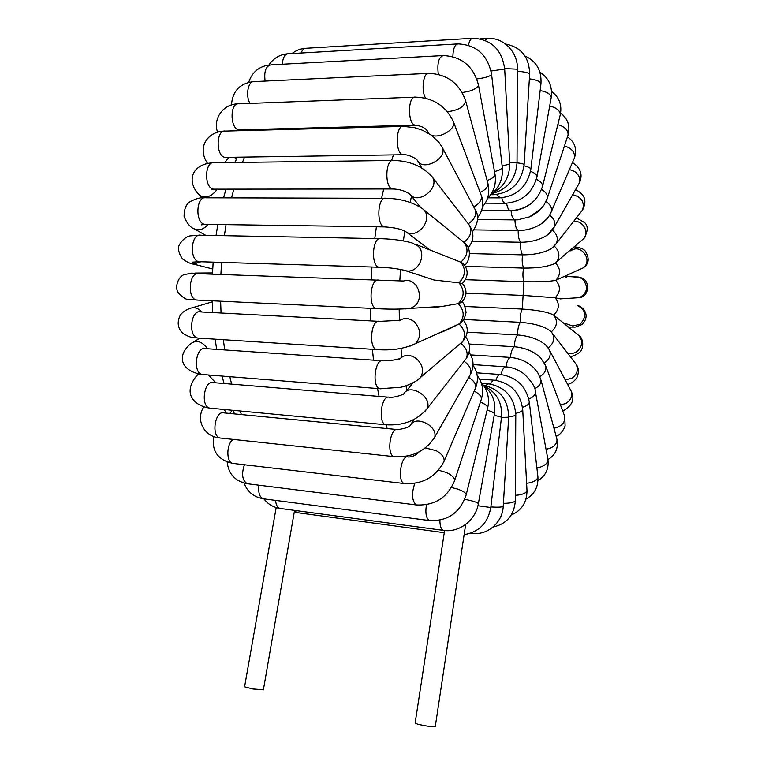 <?xml version="1.0" encoding="UTF-8"?>
<svg xmlns="http://www.w3.org/2000/svg" width="765" height="765" viewBox="0 0 765 765"><rect width="100%" height="100%" fill="white"/><g stroke="black" fill="none" stroke-linecap="round" stroke-linejoin="round"><path stroke-width="1.15" d="M435.295 726.434L435.266 726.587C431.785 726.913 425.866 726.09 417.518 724.12L415.146 723.002L444.608 530.518M276.175 507.577L244.58 686.807L252.699 688.988L263.399 689.781M463.705 319.464L520.324 322.314C534.486 323.48 544.594 326.454 550.628 331.245L552.148 333.024C555.141 338.503 553.812 343.466 548.161 347.941M549.203 349.605L546.2 345.522C539.707 339.612 530.202 336.093 517.676 334.946L467.195 332.163M444.58 330.91L443.757 330.863M567.401 352.875C570.585 353.994 573.712 353.583 576.772 351.642C582.863 346.048 583.322 340.473 578.149 334.917L553.621 315.065C547.998 312.072 537.546 310.074 522.275 309.06L465.043 306.478M574.142 277.408C577.451 276.624 580.425 277.341 583.073 279.579C588.534 287.038 587.338 293.062 579.488 297.661L560.229 298.886L555.141 297.757L523.49 295.443L466.038 293.148M545.416 365.192L540.616 357.819C533.999 351.451 525.249 347.759 514.367 346.736L469.184 344.03M540.731 379.163L537.699 372.593L533.664 367.649C527.238 361.663 519.502 358.259 510.456 357.437L470.685 354.893M535.29 391.298L535.443 392.129C535.577 387.568 531.828 381.534 524.207 374.047C518.651 369.782 512.588 367.372 506 366.837C503.877 366.818 502.242 369.39 501.104 374.573M505.665 366.808L473.066 364.599M451.407 351.154L462.672 341.572C466.038 335.462 464.814 329.61 459.01 324.006L462.414 321.128M461.41 343.016L463.246 340.932M438.766 333.119C443.184 331.714 449.935 328.673 459.01 324.006L459.086 323.939C464.776 317.446 464.518 310.676 458.311 303.619L461.955 301.993C463.6 302.424 464.967 305.895 466.067 312.378C464.852 318.45 462.529 322.304 459.086 323.939L415.481 343.638C421.41 336.763 421.075 329.533 414.487 321.95C409.265 317.829 404.178 317.446 399.206 320.812M433.296 306.937C433.516 307.444 436.672 307.243 442.763 306.335L458.311 303.619C464.527 296.935 464.728 290.002 458.914 282.811L462.5 283.566C467.683 290.404 467.099 296.877 460.75 303.007M403.547 270.026L434.128 280.028L458.914 282.811C465.569 276.127 466.191 269.251 460.798 262.185L463.628 264.03C468.706 270.418 468.276 276.901 462.347 283.48M415.586 244.264L460.798 262.185C467.855 255.701 468.888 249.084 463.906 242.333L464.986 243.337C472.617 249.457 468.802 262.988 464.575 265.168M422.921 209.065L463.906 242.333C470.695 236.997 472.454 231.221 469.184 225.015L468.849 224.585M532.746 202.17C526.903 207.239 520.267 210.05 512.837 210.605M540.932 208.864L529.418 216.897L517.828 219.813L477.408 219.498L514.96 219.909C515.113 225.57 516.193 229.108 518.211 230.523L474.004 229.863M546.717 219.039L540.903 224.088C534.008 228.343 526.444 230.495 518.211 230.523C518.039 236.184 518.89 240.095 520.764 242.256L472.082 241.31M551.087 231.652L547.195 235.171C539.813 239.828 531.006 242.189 520.764 242.256C520.277 247.803 520.889 252.001 522.581 254.86L469.528 253.569M554.195 246.206L551.489 248.577C544.154 252.746 534.515 254.831 522.581 254.86C521.807 260.196 522.16 264.604 523.652 268.094L465.378 266.383M554.29 246.101C559.263 250.824 560.181 255.893 557.044 261.314L554.3 263.753C547.434 266.746 537.221 268.199 523.652 268.094C522.6 273.124 522.696 277.657 523.948 281.702L465.503 279.684M561.462 277.685L555.744 280.296C549.815 281.587 539.22 282.055 523.948 281.702L522.275 309.06C520.554 312.656 519.904 317.073 520.324 322.314C518.441 325.288 517.561 329.495 517.676 334.946C515.667 337.241 514.568 341.171 514.367 346.736C512.273 348.295 510.972 351.862 510.456 357.437C508.314 358.23 506.822 361.357 506 366.837M490.795 507.52L477.924 505.751M280.717 508.534L279.741 508.4C277.379 507.511 275.993 504.843 275.572 500.396M444.111 530.461L443.279 530.355C441.032 529.265 439.904 525.89 439.894 520.229M478.307 503.972L478.364 503.657C477.102 502.232 472.55 500.798 464.728 499.344M297.642 512.885L294.477 510.915M241.434 414.573L240.067 410.977M231.642 384.126L229.816 376.686M224.728 349.94L223.342 339.708M221.056 313.009L220.616 301.19M220.884 274.492L221.563 262.395M224.365 235.677L226.058 224.623M231.566 197.886L233.832 189.156M242.476 162.371L244.523 157.093M257.203 130.251L257.7 129.362M405.326 125.441L404.867 126.416M393.459 154.893L391.603 160.497M383.686 189.003L381.582 198.298M376.399 226.784L374.774 238.556M371.953 267.023L371.188 279.904M370.585 308.333L370.796 320.908M372.431 349.299L373.502 360.172M377.566 388.534L379.067 396.404M386.048 424.833L387.186 428.572M406.856 390.37L405.986 385.751M401.845 357.035L400.994 348.438M399.378 320.296L399.187 309.117M399.827 280.688L400.516 269.414M403.404 240.899L404.8 231.049M410.117 202.4L411.532 196.232M419.813 166.856L420.301 165.383M555.486 262.969C560.812 268.869 560.927 274.625 555.839 280.229L555.773 280.286C560.802 286.311 560.592 292.134 555.141 297.757C559.875 303.753 559.358 309.519 553.621 315.065C558.048 320.918 557.264 326.531 551.249 331.905L575.835 363.844C578.751 369.218 577.451 373.999 571.943 378.206L565.211 379.899M575.538 363.461L575.835 363.844C578.847 367.697 579.172 372.335 576.8 377.786C574.104 381.553 571.025 383.753 567.582 384.374M570.719 390.303L571.149 391.116C572.765 395.983 570.996 400.095 565.832 403.442L560.449 404.981M562.763 411.121C572.287 405.794 575.079 399.129 571.149 391.116L549.605 350.37C551.211 355.18 549.461 359.368 544.345 362.916M564.379 415.385L564.742 416.351C565.325 422.538 561.73 426.497 553.965 428.228M556.136 436.308C559.97 434.845 562.964 431.384 565.106 425.933L564.742 416.351L545.761 366.1C546.554 370.212 544.575 373.703 539.822 376.6M556.681 438.307L556.939 439.273C557.226 443.05 554.931 446.052 550.045 448.29L546.047 449.313M547.941 459.545C555.533 454.993 558.527 448.233 556.939 439.273L540.97 380.071C541.257 383.504 539.143 386.392 534.63 388.735M547.778 458.665L547.941 459.555C547.864 462.768 545.388 465.263 540.52 467.052L536.877 467.826M537.986 480.583C545.684 475.849 549.002 468.84 547.941 459.555L535.443 392.129C535.385 394.903 533.186 397.217 528.835 399.062M537.824 476.05L537.91 476.815C537.566 479.454 534.945 481.434 530.04 482.763L526.607 483.308M529.227 401.376L529.313 402.074C529.026 404.216 526.769 405.966 522.514 407.324M525.947 499.191C534.458 494.41 538.445 486.951 537.91 476.815L529.313 402.074C526.167 386.287 516.595 377.107 500.616 374.525C498.751 374.248 497.193 376.198 495.921 380.358M526.961 490.04L526.999 490.661C526.463 492.679 523.719 494.114 518.756 494.993L515.39 495.299M522.686 409.179L522.715 409.705C522.285 411.226 519.971 412.421 515.763 413.291M511.288 514.969C521.634 510.513 526.875 502.414 526.999 490.661L522.715 409.705C520.42 392.914 511.087 383.083 494.706 380.224C493.215 379.928 491.847 381.2 490.614 384.049M515.371 500.224L515.361 500.654C514.262 502.385 510.274 503.284 503.408 503.332M515.792 414.515L515.782 414.84C515.275 415.73 512.913 416.361 508.696 416.734M493.09 527.009C506.736 523.987 514.166 515.208 515.361 500.654L515.782 414.84C514.367 397.226 505.292 386.88 488.539 383.801L485.469 385.56M503.236 506.172L503.227 506.401C502.022 507.195 497.9 507.377 490.862 506.956M508.677 417.212L501.457 417.441M472.33 533.329L471.192 533.033M501.496 417.164L494.219 415.29M494.391 414.295L494.477 413.846C494.047 412.66 491.608 411.436 487.133 410.174M466.057 495.318L466.229 494.649C465.789 492.803 462.882 490.929 457.48 489.036L451.513 487.515M487.525 408.625L487.716 407.822C487.468 405.861 485.029 403.958 480.401 402.094M264.135 498.895L263.084 498.761C259.459 496.973 258.092 492.45 258.981 485.201M430.312 520.678L429.423 520.563C426.153 518.441 425.158 513.162 426.449 504.728M454.334 481.52L454.706 480.41C454.563 477.656 451.752 474.998 446.263 472.445L438.508 470.245M481.013 400.238L481.415 399.034C481.424 396.241 479.024 393.602 474.195 391.116M248.376 483.863L247.238 483.719C242.237 480.391 241.31 474.071 244.446 464.757M417.269 505.063L416.294 504.948C411.847 500.903 411.36 493.702 414.831 483.337M443.423 462.71L444.13 461.075C444.436 457.384 441.797 453.903 436.203 450.652L425.397 447.936M419.067 451.905L417.738 453.358C414.687 455.816 411.551 457.03 408.319 457.011C401.08 453.999 396.882 481.835 404.341 483.547L405.383 483.662M474.96 389.337L475.687 387.645C476.107 383.973 473.784 380.559 468.706 377.422M233.947 463.523L232.723 463.38C225.924 462.137 226.383 443.231 233.325 439.426M433.545 439.215L434.816 436.978C435.773 432.349 433.392 428.018 427.673 424.001C419.144 419.583 413.32 420.109 410.212 425.57C408.51 427.329 404.389 428.677 397.848 429.595C390.284 426.554 386.229 454.926 394.004 456.638L395.113 456.753M469.394 376.217L470.666 373.98C471.699 369.361 469.519 365.135 464.126 361.31M224.269 409.485L226.258 413.11M221.353 438.135L220.052 438.001C210.872 436.193 215.137 409.906 224.088 412.909L396.748 429.49M424.795 411.57L426.985 408.759C433.239 396.968 408.787 382.146 403.49 394.463M464.202 361.204L466.373 358.441C468.323 353.028 466.526 348.018 460.96 343.409M211.092 408.242L209.725 408.108C195.496 406.11 181.535 394.472 196.624 375.768L198.671 373.989M208.472 374.974L215.749 382.806M386.88 424.862L209.725 408.108C200.229 406.358 204.188 379.641 213.473 382.615L388.161 397.169M465.742 337.126C470.695 343.533 470.905 350.638 466.373 358.441L426.985 408.759C416.915 420.587 403.155 425.914 385.703 424.757C377.642 423.074 381.467 394.233 389.318 397.264C393 397.857 400.411 395.572 403.451 394.224M417.126 380.358L420.654 377.298C424.097 370.91 422.729 364.723 416.562 358.728C409.868 354.099 404.188 354.272 399.521 359.234M447.86 329.457L447.946 328.979M203.595 374.592L202.17 374.477C179.899 371.054 176.552 354.893 191.183 343.361C196.806 339.746 202.266 341.553 207.564 348.764M381.037 388.811L202.17 374.477C192.426 372.813 195.974 345.723 205.536 348.62L381.907 360.745M463.255 320.095C468.773 327.047 468.572 334.2 462.672 341.572L420.654 377.298C418.264 381.085 404.771 386.937 399.904 387.367L379.822 388.716C371.532 387.1 375.003 357.848 383.112 360.831C388.926 360.879 394.444 360.162 399.655 358.67M410.556 346.029L415.481 343.638C404.542 348.764 391.594 350.743 376.657 349.576C368.185 348.065 371.235 318.479 379.545 321.377L399.426 320.334M199.225 338.159L197.762 338.063C192.56 337.059 191.661 338.666 183.026 333.444C177.681 328.405 176.772 322.304 180.291 315.151C182.347 312.33 185.417 310.16 189.481 308.63C193.794 306.689 197.886 307.807 201.778 311.986M377.9 349.653L197.762 338.063C187.817 336.533 190.858 309.146 200.64 311.929L378.302 321.31M405.641 308.926L410.642 308.372L414.362 306.277C425.541 298.015 416.37 276.586 403.614 281.013L378.799 280.181C370.356 277.418 367.812 307.243 376.37 308.611L377.623 308.678M198.183 300.119L188.142 299.249C186.402 299.918 183.103 297.738 178.255 292.727C174.669 287.917 177.566 277.58 183.648 274.769L191.852 273.095L196.873 273.641M442.763 306.335L410.642 308.372C400.975 309.318 389.557 309.395 376.37 308.611L196.71 300.052C186.66 298.675 189.108 271.068 199.043 273.698L377.547 280.133M200.545 261.745L379.029 267.243C389.959 267.626 399.081 268.831 406.397 270.848C418.264 273.306 427.186 254.171 417.92 246.024L412.364 243.041C404.044 240.564 393.583 239.11 380.96 238.67C372.478 236.06 370.461 266.029 379.029 267.243L380.253 267.281M200.879 261.754L193.545 264.097L191.03 263.418M197.714 261.228C194.31 262.366 192.589 262.672 192.56 262.156L199.082 261.697C189.022 260.511 190.858 232.77 200.832 235.228L379.717 238.651M404.981 231.145L405.689 231.661C417.068 240.22 434.042 218.905 423.332 209.438L422.29 208.549C412.106 201.922 399.999 198.508 385.971 198.307C377.528 195.869 376.036 225.876 384.537 226.899L385.713 226.928M208.032 224.365C203.892 229.251 199.436 230.829 194.692 229.089L193.593 228.477M206.234 224.346L204.819 224.327C194.836 223.332 196.05 195.553 205.986 197.81L384.766 198.307M409.772 194.081L409.925 194.262C418.139 205.412 440.707 187.502 432.034 176.658L431.718 176.246M217.298 189.175C211.637 196.71 205.785 198.785 199.742 195.391L199.445 195.123M215.032 189.175L213.665 189.175C203.853 188.381 204.494 160.66 214.296 162.725L392.474 160.487M393.765 189.003L392.655 188.993C384.307 188.142 385.311 158.221 393.631 160.478C409.591 160.784 422.395 166.177 432.034 176.658L469.184 225.015C474.491 233.172 474.128 240.745 468.084 247.736M468.228 223.772C474.472 219.612 476.777 214.869 475.132 209.553L474.663 208.673M404.083 154.74L403.05 154.75C407.248 154.061 415.634 157.906 417.47 160.421L417.489 160.354C422.184 171.924 447.946 158.613 442.294 147.482L441.854 146.631M228.869 157.322L224.786 162.591M226.555 157.361L225.264 157.38C215.692 156.777 215.845 129.209 225.436 131.083L402.543 126.445M225.599 157.37L403.05 154.75C394.912 154.071 395.495 124.341 403.633 126.416L414.448 127.631L422.49 130.26L430.905 134.889L438.814 142.118L442.294 147.482L475.132 209.553C479.158 215.634 478.268 223.055 472.464 231.814M473.745 206.942C479.502 203.662 482.036 199.875 481.338 195.591L480.975 194.626M416.246 125.164L415.299 125.173C421.439 125.976 425.55 128.051 427.635 131.408L428.974 133.617M431.125 135.032C439.244 139.144 456.131 129.256 453.511 121.941L453.176 121.013M242.381 129.773L242.056 130.652M240.363 129.821L239.149 129.859C229.873 129.409 229.634 102.118 238.948 103.82L414.534 97.174M239.703 129.84L415.299 125.173C407.429 124.647 407.678 95.223 415.558 97.136C433.43 97.815 446.081 106.077 453.511 121.941L481.338 195.591C483.136 199.923 484.446 209.046 477.398 217.977M480.133 192.407C485.488 189.873 488.108 186.956 487.984 183.667L487.745 182.797M447.544 111.7C458.311 110.38 464.345 106.784 465.656 100.903L465.436 100.091M250.012 103.399C245.173 95.682 248.214 80.43 254.324 81.597L428.008 73.421M425.694 98.274C420.827 90.892 423.322 71.91 428.945 73.373C447.219 74.215 459.459 83.385 465.656 100.903L487.984 183.667C489.973 192.551 488.147 200.267 482.514 206.799M462.29 92.565L469.088 91.236C474.96 89.362 478.077 87.267 478.46 84.944L478.345 84.341M487.133 180.53C492.172 178.685 494.792 176.572 495.012 174.21L494.888 173.512M265.101 81.09C263.925 71.336 265.895 65.924 270.992 64.853L442.438 55.615M438.316 74.377C437.016 63.266 438.689 57.002 443.308 55.568C461.754 56.524 473.468 66.316 478.46 84.944L495.012 174.21C496.428 183.925 493.874 192.111 487.343 198.757M494.525 171.57C499.296 170.356 501.888 168.989 502.309 167.478L502.251 166.999M476.853 78.958C485.345 77.858 490.25 76.328 491.589 74.358L491.541 73.985M282.352 64.241C282.84 57.499 284.867 54.009 288.415 53.76L457.365 43.94M452.87 56.667C453.11 48.539 454.879 44.284 458.168 43.892C476.624 44.925 487.764 55.08 491.589 74.358L502.309 167.478C503.131 178.637 499.402 187.54 491.101 194.195M502.098 165.642C506.65 165.02 509.184 164.351 509.7 163.624L509.681 163.375M491.063 71.021L504.699 69.041M301.19 53.014C302.347 49.792 303.963 48.214 306.057 48.281L472.33 38.307M468.457 45.25C469.404 40.555 470.934 38.221 473.066 38.26C491.426 39.35 501.964 49.658 504.699 69.166L509.7 163.624C509.719 177.174 504.03 186.956 492.641 192.962M509.653 162.754L517.025 162.677L517.484 69.347M504.671 68.601L517.484 69.213C517.934 52.116 503.628 37.256 487.621 38.413L484.905 40.239M517.025 162.849C521.271 163.337 523.633 163.92 524.121 164.599L524.102 164.848M517.475 71.355C524.532 71.757 528.586 72.713 529.648 74.205L529.619 74.588M491.847 193.621L494.161 194.712M524.025 165.795C528.175 166.789 530.441 167.946 530.834 169.266L530.776 169.782M529.361 78.843C536.217 79.703 540.08 81.339 540.96 83.739L540.884 84.379M496.705 194.559L500.205 197.877M540.147 90.586L543.561 91.312C548.39 92.861 550.943 94.879 551.23 97.356L551.068 98.255M530.528 171.379C534.62 172.871 536.791 174.573 537.04 176.505L536.887 177.308M501.783 197.819C502.576 201.071 503.714 202.878 505.196 203.261L505.847 203.261M536.408 179.383C540.501 181.334 542.567 183.581 542.605 186.105L542.328 187.215M549.672 106.039C556.423 107.664 559.97 110.495 560.315 114.559L560.018 115.735M506.631 203.241C507.31 207.65 508.543 210.126 510.331 210.671L510.953 210.671M541.591 189.529C545.722 191.939 547.673 194.712 547.434 197.839L546.946 199.292M557.809 124.685C564.685 126.598 568.118 129.993 568.099 134.86L567.611 136.352M511.077 210.671C511.536 216.084 512.799 219.163 514.855 219.89L517.828 219.813M546 201.549C550.236 204.427 552.043 207.726 551.422 211.456L550.628 213.282M564.436 146C571.627 148.133 574.974 152.063 574.477 157.791L573.693 159.636M569.447 169.505L574.41 171.379C578.923 174.621 580.568 178.475 579.373 182.931L578.12 185.14M549.605 215.166C553.994 218.541 555.62 222.395 554.462 226.708L553.191 228.945M552.368 230.102C556.997 234.061 558.354 238.489 556.413 243.394L554.405 245.976M572.641 194.769C581.381 196.873 584.718 201.912 582.653 209.878L580.654 212.421M573.511 221.563C582.127 219.765 589.614 231.613 584.106 238.298L580.989 240.956M570.853 250.901C580.606 242.926 593.382 260.263 583.293 267.827L578.837 269.844M565.631 277.59L567.506 276.528C582.901 277.427 575.481 276.337 582.213 278.116C590.417 281.587 588.916 296.782 579.488 297.661L574.706 297.968M568.663 327.229C578.225 326.531 571.732 328.501 581.744 324.637C591.335 315.649 582.873 306.335 577.307 305.455C586.019 309.988 587.013 316.222 580.281 324.15L572.842 325.986L569.963 325.039M465.665 524.427L435.266 726.587M484.13 386C496.6 392.139 502.395 402.476 501.515 417.011L490.795 507.501C487.907 523.04 479.014 532.086 464.126 534.649M263.935 498.895C267.941 504.135 273.22 507.3 279.741 508.4L443.279 530.355C459.096 533.023 475.801 520.171 478.364 503.657L494.477 413.846C496.083 402.199 492.536 392.847 483.853 385.79M263.37 689.896L294.563 510.389M294.238 512.244L444.274 532.698M234.492 413.903L233.019 410.317M224.021 383.495L222.07 376.064M216.658 349.385L215.175 339.182M212.718 312.569L212.23 300.788M212.46 274.186L213.167 262.137M216.055 235.515L217.824 224.508M223.581 197.858L225.962 189.165M235.075 162.467L237.236 157.198M250.729 130.423L251.264 129.534M499.966 374.477L476.662 372.823M494.047 380.176L479.598 379.124M487.85 383.743L481.893 383.303M470.886 533.138L471.623 533.243C487.076 535.892 502.529 522.82 503.227 506.401L508.668 417.317C508.276 399.693 499.87 388.993 483.451 385.216M244.035 483.05C247.411 491.799 253.76 497.03 263.084 498.761L429.423 520.563C447.869 521.309 460.138 512.674 466.229 494.649L487.716 407.822C489.772 397.972 487.582 389.519 481.128 382.471M227.195 462.022C228.477 474.004 235.151 481.242 247.238 483.719L416.294 504.948C434.778 505.77 447.573 497.594 454.706 480.41L481.415 399.034C483.882 390.246 482.486 382.443 477.226 375.605M213.655 436.433C211.532 451.015 217.882 459.995 232.723 463.38L404.341 483.547C422.71 484.465 435.974 476.968 444.13 461.075L475.687 387.645C478.661 379.507 477.771 372.106 473.028 365.441M404.044 456.552L407.286 456.896M203.806 406.884C195.257 419.842 204.083 436.796 220.052 438.001L394.004 456.638C412.058 457.671 425.665 451.12 434.816 436.978L470.666 373.98C474.281 366.205 473.755 359.024 469.088 352.435M411.503 423.389L413.702 419.689M232.273 410.241L229.863 413.463M405.746 391.718L413.043 382.854M199.828 338.197L193.698 341.859M212.259 301.85L192.617 307.693M199.11 311.862L197.791 311.891M212.517 272.952L194.932 273.067M197.513 273.66L194.1 273.717M212.718 269.012L193.545 264.097C191.049 264.021 187.358 262.29 182.472 258.905C178.57 252.947 177.547 248.185 179.412 244.618C183.208 238.833 187.205 235.888 191.384 235.792L199.33 235.199M204.217 224.183L201.233 224.881L204.819 224.327L384.537 226.899C394.205 227.473 401.29 229.06 405.804 231.661L429.385 249.486M205.709 235.314L194.692 229.089C190.648 227.76 187.119 223.619 184.097 216.667C184.021 209.199 186.077 204.169 190.256 201.587C196.175 198.527 200.937 197.265 204.532 197.81M410.011 194.367L420.587 207.325M202.495 197.896L199.742 195.391C186.297 182.405 190.695 164.265 212.909 162.744M409.925 194.262C405.221 190.915 399.464 189.156 392.655 188.993L213.665 189.175L211.513 189.672L213.598 189.165M417.929 161.128L421.706 167.889M236.27 159.522L234.587 157.236M224.126 131.121C208.893 131.456 196.213 146.23 207.497 163.375M428.008 132.316L428.39 133.263M244.571 130.585L244.112 129.725M237.724 103.868C223.399 104.088 212.823 118.231 217.547 132.211M253.186 81.654C239.703 83.5 232.474 91.284 231.47 104.996M269.94 64.91C259.249 66.182 252.163 71.996 248.692 82.371M287.439 53.818C279.579 54.621 273.392 58.35 268.888 65.015M305.159 48.338C300.282 48.769 295.892 50.509 291.972 53.55M491.972 193.526C507.348 189.653 515.696 179.373 517.025 162.677M480.324 38.852L486.942 38.451M505.646 44.064C521.3 47.181 529.294 57.222 529.648 74.205L524.121 164.599C521.29 183.026 511.077 193.067 493.473 194.712L490.767 194.702M525 56.027C536.399 61.21 541.716 70.447 540.96 83.739L530.834 169.266C527.209 186.842 516.777 196.376 499.535 197.877L488.242 197.848M539.947 72.312C548.821 77.954 552.579 86.302 551.23 97.356L537.04 176.505C532.65 193.038 522.036 201.95 505.196 203.261L485.24 203.165M551.555 91.532C559.177 97.107 562.093 104.776 560.315 114.559L542.605 186.105C537.508 201.415 526.76 209.6 510.331 210.671L481.663 210.452M560.582 113.163C567.793 118.518 570.298 125.747 568.099 134.86L547.434 197.839L544.078 204.915C540.453 210.155 535.557 214.143 529.418 216.897M567.429 136.897C574.831 141.974 577.173 148.936 574.477 157.791L551.422 211.456C549.404 216.485 545.894 220.703 540.903 224.088M572.44 162.534C580.712 167.946 583.016 174.745 579.373 182.931L554.462 226.708L547.195 235.171M575.538 189.663C586.975 195.429 585.99 202.83 582.653 209.878L556.413 243.394L551.489 248.577M576.408 217.853L584.632 222.634C588.218 225.771 588.046 230.992 584.106 238.298L554.3 263.753M574.066 246.837C579.564 247.401 583.198 248.692 584.967 250.71C589.729 258.063 589.165 263.772 583.293 267.827L555.744 280.296M564.274 276.423L567.066 276.509M570.202 325.115L563.193 322.792M578.579 335.261C583.15 337.461 584.804 348.438 579.124 352.742C575.031 355.448 572.019 356.672 570.107 356.385"/></g></svg>
